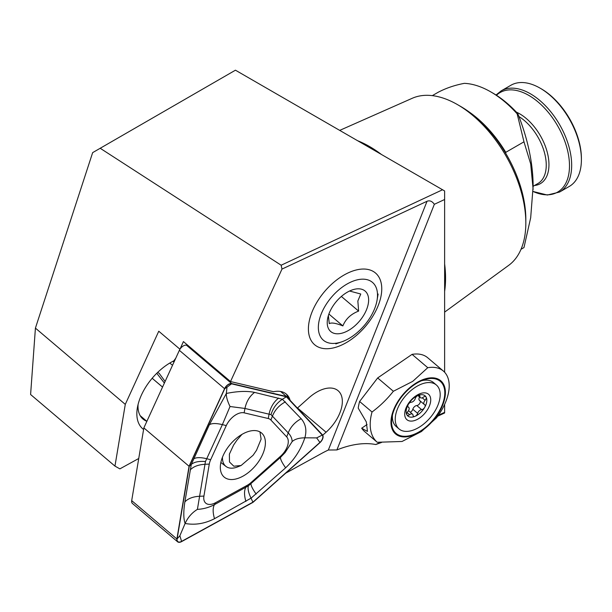<?xml version="1.0" encoding="UTF-8"?>
<svg xmlns="http://www.w3.org/2000/svg" width="612" height="612" viewBox="0 0 612 612"><rect width="100%" height="100%" fill="white"/><g stroke="black" fill="none" stroke-linecap="round" stroke-linejoin="round"><path stroke-width="0.92" d="M341.603 345.069A47.032 26.859 130.3 0 0 381.337 294.288A47.032 26.859 130.3 0 0 352.688 271.04A47.032 26.859 130.3 0 0 348.557 272.707A47.032 26.859 130.3 0 0 308.976 322.555A47.032 26.859 130.3 0 0 341.603 345.069M357.63 140.729A107.521 62.08 60 0 1 369.533 146.52A107.521 62.08 60 0 1 381.444 154.476M444.626 263.917A107.521 62.08 60 0 1 444.626 291.419M525.83 222.982L525.83 219.264A92.091 53.168 60 0 0 460.721 106.48L457.501 104.621A96.635 55.791 60 0 1 525.83 222.982A96.635 55.791 60 0 1 508.717 265.333L444.626 312.112M432.324 95.64L438.154 92.274C446.056 88.128 454.793 85.152 464.363 83.347A88.748 51.24 60 0 1 490.755 91.869L490.755 91.869A88.748 51.24 60 0 1 517.148 113.824L517.798 113.664A85.711 49.488 60 0 0 492.897 93.108L490.755 91.869M322.723 435.209L326.074 432.225A31.855 18.192 130.3 0 0 338.115 390.724A31.855 18.192 130.3 0 0 319.854 390.502A31.855 18.192 130.3 0 0 308.93 397.808L297.386 408.097M138.09 404.394A37.171 21.229 130.3 0 0 142.948 419.013A37.171 21.229 130.3 0 0 146.689 421.194M179.974 349.207L183.416 341.588L230.517 381.551L273.564 391.718A33.377 19.064 130.3 0 1 286.317 394.09A33.377 19.064 130.3 0 1 290.126 400.347M179.936 349.2L158.76 331.23L125.284 404.379L35.419 328.116L30.6 394.518L114.957 466.099L125.284 404.379M114.957 466.099L119.868 468.868L138.74 458.495M143.598 429.463A44.752 25.559 -49.7 0 1 137.386 407.707A44.752 25.559 -49.7 0 1 173.823 360.851L175.759 358.204M288.474 398.06L286.508 394.281M521.026 249.275L523.971 247.577L530.681 217.742L533.129 186.316A151.707 87.585 -120 0 0 517.798 113.664M468.578 111.568A88.748 51.24 60 0 1 505.772 152.327L523.971 141.823L517.148 113.824M339.706 130.387L412.266 98.272A96.635 55.791 60 0 1 457.501 104.621L460.721 106.48M533.129 189.414L530.688 163.947L523.971 141.823M444.626 372.249L444.626 199.497L434.336 204.309C432.187 201.226 429.754 200.208 427.038 201.264L281.987 269.081L281.153 265.218L100.2 148.272L92.649 152.633L35.419 328.116M281.153 265.218L442.553 189.758L444.626 190.959L444.626 199.497M100.2 148.272L235.444 70.189L442.553 189.758M438.353 415.273L444.626 412.343L444.626 412.97L437.687 416.206M381.528 442.468L375.783 444.526L380.297 442.422M444.626 412.343L444.626 404.425M434.336 204.309L336.883 449.95A106.197 60.649 -49.7 0 1 375.783 444.526M281.987 269.081L230.517 381.551M285.72 473.168L321.354 453.584A106.197 60.649 -49.7 0 1 328.346 450.019L336.883 449.95M541.176 88.771L540.098 88.151A58.408 33.721 60 0 1 581.4 159.686A58.408 33.721 60 0 1 569.305 186.423L559.582 192.038A58.408 33.721 60 0 0 568.533 145.235A58.408 33.721 60 0 0 530.375 93.766A58.408 33.721 60 0 0 501.174 90.874L510.898 85.259A58.408 33.721 60 0 1 540.098 88.151L541.176 88.771A56.893 32.849 60 0 1 581.4 158.447L581.4 159.686M422.089 429.968A34.134 19.492 130.3 0 0 444.794 393.608A34.134 19.492 130.3 0 0 423.718 379.907A34.134 19.492 130.3 0 0 414.286 384.78A34.134 19.492 130.3 0 0 391.986 417.3A34.134 19.492 130.3 0 0 422.089 429.968M414.202 384.282A34.892 19.928 130.3 0 0 391.267 425.83A34.892 19.928 130.3 0 0 422.173 430.473A34.892 19.928 130.3 0 0 445.108 388.918A34.892 19.928 130.3 0 0 414.202 384.282M412.763 381.337L393.363 391.275C387.059 399.231 379.953 406.146 372.027 412.006A53.099 30.325 130.3 0 0 377.252 442.269L402.03 441.482L421.423 431.544L436.433 417.897A43.995 25.123 130.3 0 0 443.363 371.04A43.995 25.123 130.3 0 0 427.765 367.69L412.763 381.337M443.363 371.04L427.666 357.714A43.995 25.123 130.3 0 0 412.067 354.363L377.665 377.948L359.611 401.48A53.099 30.325 130.3 0 0 358.211 408.135L366.313 421.897L367.445 431.429L361.677 428.216A53.099 30.325 130.3 0 0 364.836 431.743L377.252 442.269M361.677 428.216L367.085 424.506M372.027 412.006L359.611 401.48M427.765 367.69L412.067 354.363M393.363 391.275L377.665 377.948M407.829 405.756A3.037 1.737 130.3 0 0 408.212 407.087A3.037 1.737 130.3 0 0 408.433 407.232A3.588 2.05 -49.7 0 1 408.701 407.401A3.588 2.05 -49.7 0 1 407.844 411.578A3.037 1.737 130.3 0 0 406.743 413.773A3.037 1.737 130.3 0 0 406.896 414.837A3.037 1.737 130.3 0 0 407.125 415.112A3.037 1.737 130.3 0 0 409.612 414.676A3.588 2.05 -49.7 0 1 412.549 414.163A3.588 2.05 -49.7 0 1 413.031 415.303A3.037 1.737 130.3 0 0 413.429 416.259A3.037 1.737 130.3 0 0 415.074 416.321A3.037 1.737 130.3 0 0 417.652 413.368A3.588 2.05 -49.7 0 1 421.66 409.642A3.037 1.737 130.3 0 0 424.659 407.416A3.037 1.737 130.3 0 0 424.751 404.762A3.037 1.737 130.3 0 0 424.529 404.616A3.588 2.05 -49.7 0 1 424.254 404.44A3.588 2.05 -49.7 0 1 423.81 402.864A3.588 2.05 -49.7 0 1 425.118 400.263A3.037 1.737 130.3 0 0 426.067 397.012A13.273 7.581 130.3 0 0 417.889 395.528A13.273 7.581 130.3 0 0 408.303 404.433A13.273 7.581 130.3 0 0 406.223 410.208A13.273 7.581 130.3 0 0 406.896 414.837A13.273 7.581 130.3 0 0 415.074 416.321A13.273 7.581 130.3 0 0 424.659 407.416A13.273 7.581 130.3 0 0 426.74 401.64A13.273 7.581 130.3 0 0 426.067 397.012A3.037 1.737 130.3 0 0 425.837 396.737A3.037 1.737 130.3 0 0 423.351 397.173A3.588 2.05 -49.7 0 1 420.406 397.685A3.588 2.05 -49.7 0 1 419.931 396.545A3.037 1.737 130.3 0 0 419.534 395.589A3.037 1.737 130.3 0 0 417.889 395.528A3.037 1.737 130.3 0 0 415.303 398.481A3.588 2.05 -49.7 0 1 411.295 402.206A3.037 1.737 130.3 0 0 408.303 404.433A3.037 1.737 130.3 0 0 407.829 405.756M419.625 397.02A3.588 2.05 130.3 0 0 418.96 398.756A3.588 2.05 130.3 0 0 419.411 400.332L424.254 404.44M392.468 414.99A28.825 16.463 130.3 0 0 396.216 426.533L399.062 428.951A28.825 16.463 130.3 0 0 422.793 424.759A28.825 16.463 130.3 0 0 439.982 397.67A28.825 16.463 130.3 0 0 436.364 384.994A28.825 16.463 130.3 0 0 412.633 389.186A28.825 16.463 130.3 0 0 395.444 416.275A28.825 16.463 130.3 0 0 399.062 428.951M430.611 401.587A16.692 9.532 130.3 0 0 419.488 393.899A16.692 9.532 130.3 0 0 404.823 412.358A16.692 9.532 130.3 0 0 415.946 420.046A16.692 9.532 130.3 0 0 430.611 401.587M436.364 384.994L433.518 382.577A28.825 16.463 130.3 0 0 421.515 380.756M420.161 400.967A3.037 1.737 -49.7 0 1 419.503 403.782A3.037 1.737 -49.7 0 1 416.818 405.534A3.588 2.05 130.3 0 0 412.809 409.26A3.037 1.737 -49.7 0 1 410.247 412.205M328.369 315.624L329.271 323.649C331.375 322.371 335.912 323.121 342.873 325.913C345.688 318.982 350.936 314.048 358.617 311.095L357.852 300.997L360.759 294.012L350.026 291.144M327.382 320.099A26.546 15.162 -49.7 0 1 327.542 319.02A26.546 15.162 -49.7 0 1 352.221 289.935A26.546 15.162 -49.7 0 1 368.47 302.512A26.546 15.162 -49.7 0 1 345.336 332.01A26.546 15.162 -49.7 0 1 327.382 320.099M377.275 298.74A37.929 21.657 -49.7 0 1 377.046 300.278A37.929 21.657 -49.7 0 1 341.787 341.825A37.929 21.657 -49.7 0 1 318.584 323.863A37.929 21.657 -49.7 0 1 351.632 281.727A37.929 21.657 -49.7 0 1 377.275 298.74M328.896 314.048L342.873 325.913M341.366 296.453L358.617 311.095M152.174 378.262L162.547 387.067M152.159 378.277L162.54 387.082M241.939 434.413L237.028 440.043L233.6 445.023L229.393 454.119L229.477 461.983L233.838 466.214L241.113 465.495L253.085 455.274L256.512 450.294L261.11 439.141L259.947 431.911M222.47 457.187A23.516 13.502 127.9 0 0 225.996 466.443A23.516 13.502 127.9 0 0 237.586 466.91L241.113 465.495M165.11 381.467L159.097 373.236L157.613 372.456M164.383 383.066L156.779 373.274M284.09 452.367A15.17 8.667 130.3 0 0 286.684 436.876L270.894 420.023A15.17 8.667 130.3 0 0 268.24 418.524L244.119 412.832A15.17 8.667 130.3 0 0 228.911 421.194A15.17 8.667 130.3 0 0 226.279 425.592L210.666 459.711A15.17 8.667 130.3 0 0 209.273 464.095L203.926 496.08A15.17 8.667 130.3 0 0 215.623 502.682L247.026 485.423A15.17 8.667 130.3 0 0 251.065 482.531L280.541 456.246A15.17 8.667 130.3 0 0 284.09 452.367M301.196 418.738C305.732 424.085 306.949 430.45 304.853 437.817C300.913 449.476 294.502 459.482 285.628 467.82L251.019 498.176L214.506 518.693C204.737 523.681 194.937 525.272 185.115 523.467C183.455 518.769 183.378 511.594 184.862 501.947L191.296 464.432L209.358 424.728L226.348 393.462C237.487 391.19 246.888 390.831 254.561 392.391L282.392 399.261L301.196 418.738A22.759 18.643 136.9 0 0 288.229 432.906L271.001 414.638L244.961 408.456L230.028 406.513L222.37 424.621L205.441 461.532L197.401 509.375C203.391 509.054 209.075 507.478 214.452 504.632L248.418 485.821L280.449 457.432L285.131 452.551L292.138 441.612C292.108 438.529 290.807 435.629 288.229 432.906L286.684 436.876M321.262 440.961A5.768 3.289 130.3 0 0 322.249 435.078L286.362 396.775L231.543 383.831A5.768 3.289 130.3 0 0 224.765 388.681L189.284 466.214L177.12 538.889A5.768 3.289 130.3 0 0 181.573 541.398L252.932 502.169L319.915 442.438A5.768 3.289 130.3 0 0 321.262 440.961M228.314 446.837A28.902 16.501 130.3 0 0 224.16 477.085A28.902 16.501 130.3 0 0 257.407 463.269A28.902 16.501 130.3 0 0 261.561 433.013A28.902 16.501 130.3 0 0 228.314 446.837M320 442.598A6.066 3.465 130.3 0 0 321.415 441.045A6.066 3.465 130.3 0 0 322.455 434.857L286.546 396.522L231.696 383.579A6.066 3.465 130.3 0 0 224.558 388.681L189.062 466.26L176.891 538.973A6.066 3.465 130.3 0 0 177.625 541.811A6.066 3.465 130.3 0 0 181.573 541.62L252.978 502.368L320 442.598M188.167 345.619L186.499 345.222A6.066 3.465 130.3 0 0 179.362 350.332L143.858 427.903L131.695 500.624A6.066 3.465 130.3 0 0 132.429 503.454L177.625 541.811M280.625 391.496L286.546 396.522M143.858 427.903L189.062 466.26M292.138 441.612C294.8 439.148 299.038 437.886 304.853 437.817L316.679 437.894L322.249 435.078M271.001 414.638C273.044 408.013 276.838 402.887 282.392 399.261L286.362 396.775M248.418 485.821C247.531 488.445 248.395 492.568 251.019 498.176L252.932 502.169M197.401 509.375C191.969 512.703 187.876 517.4 185.115 523.467L179.874 535.752L181.573 541.398M205.441 461.532C198.954 461.004 194.241 461.968 191.296 464.432L189.284 466.214M230.028 406.513C227.381 401.059 226.157 396.706 226.348 393.462L226.983 387.22L224.765 388.681M297.516 407.982L326.074 432.225M505.772 153.398L505.772 152.327M328.346 450.019L427.038 201.264M496.447 95.273A57.49 33.193 60 0 1 528.837 95.403A57.49 33.193 60 0 1 569.435 163.312A57.49 33.193 60 0 1 533.113 191.487L547.35 195.029L559.582 192.038M516.367 112.118A41.524 23.975 60 0 1 519.596 113.771A41.524 23.975 60 0 1 547.924 155.111A41.524 23.975 60 0 1 534.506 185.497M518.93 116.54A40.201 23.21 60 0 1 544.298 152.013A40.201 23.21 60 0 1 537.925 183.516L533.129 186.285M408.028 406.888L408.433 407.232M407.148 412.587L409.612 414.676M422.219 397.808L425.118 400.263M416.818 405.534L421.66 409.642M412.809 409.26L417.652 413.368M418.516 395.344L419.931 396.545M172.852 361.34L174.037 361.96M209.358 424.728C211.928 423.19 216.266 423.152 222.37 424.621L226.279 425.592M131.695 500.624L176.891 538.973M179.362 350.332L224.558 388.681M186.499 345.222L231.696 383.579M316.679 437.894L319.915 442.438M179.874 535.752L177.12 538.889M226.983 387.22L231.543 383.831M254.561 392.391C249.597 396.247 246.391 401.602 244.961 408.456L244.119 412.832M278.682 398.083A22.759 17.932 103.3 0 0 269.081 414.156L268.24 418.524M285.406 401.877C279.317 405.106 274.995 409.826 272.439 416.053L270.894 420.023M285.628 467.82C282.132 462.856 280.403 459.39 280.449 457.432L280.541 456.246M256.153 494.098A22.759 4.437 -131.7 0 1 250.974 483.709L251.065 482.531M245.902 501.435A22.759 10.381 61.2 0 1 245.856 487.374L247.026 485.423M214.506 518.693C212.716 512.504 212.701 507.822 214.452 504.632L215.623 502.682M184.862 501.947A22.759 13.495 -170.5 0 1 199.642 496.271L203.926 496.08M190.217 469.97C193.377 466.573 198.303 464.684 204.997 464.294L209.273 464.095M193.744 458.847A22.759 8.262 -155.4 0 1 206.757 458.732L210.666 459.711M496.026 94.998L501.174 90.874M408.487 410.721L412.549 414.163M407.959 406.773L408.701 407.401M417.874 395.528L420.406 397.685M377.046 300.278L378.117 294.043M341.787 341.825L335.812 343.906M146.865 421.339L140.186 415.67M225.989 466.451L220.863 462.458M170.274 363.482L172.538 365.242"/></g></svg>
